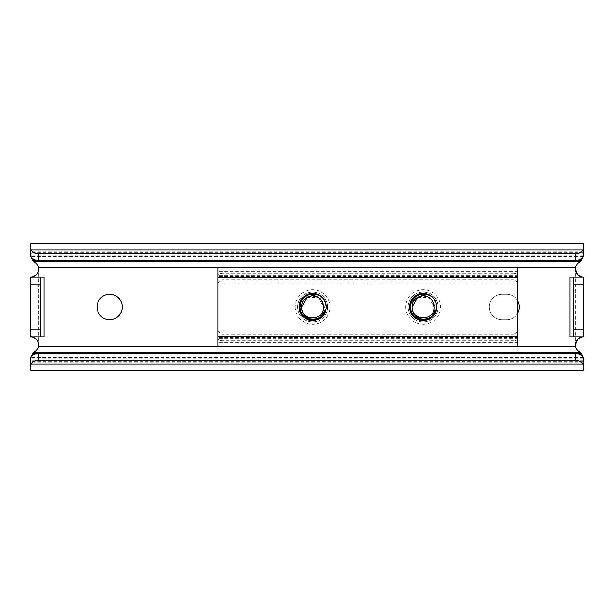 <?xml version="1.0" encoding="UTF-8"?>
<svg xmlns="http://www.w3.org/2000/svg" width="614" height="614" viewBox="0 0 614 614"><rect width="100%" height="100%" fill="white"/><g stroke="black" fill="none" stroke-linecap="round" stroke-linejoin="round"><path stroke-width="0.46" stroke-dasharray="3.07 2.3" d="M122.27 307A12.633 12.633 0 0 1 109.645 319.633A12.633 12.633 0 0 1 97.012 307A12.633 12.633 0 0 1 109.645 294.367A12.633 12.633 0 0 1 122.27 307M517.886 301.083A12.633 12.633 0 0 0 506.727 294.367A12.633 12.633 0 0 1 519.36 307A12.633 12.633 0 0 1 506.727 319.633L501.991 319.633A12.633 12.633 0 0 1 489.358 307A12.633 12.633 0 0 1 501.991 294.367L506.727 294.367L501.991 294.367A12.633 12.633 0 0 0 489.358 307A12.633 12.633 0 0 0 501.991 319.633L506.727 319.633A12.633 12.633 0 0 0 517.886 312.917M30.7 370.158L30.7 358.568C30.516 356.12 31.836 353.841 34.645 351.73C36.686 350.51 37.961 348.714 38.459 346.334A7.898 7.898 0 0 0 38.598 344.891L38.598 269.109A7.898 7.898 0 0 0 38.459 267.666C37.961 265.294 36.694 263.49 34.645 262.27C31.844 260.183 30.531 257.903 30.7 255.432L30.7 243.842M583.3 370.158L583.3 358.568C583.469 356.097 582.156 353.817 579.355 351.73C577.306 350.51 576.039 348.706 575.541 346.334A7.898 7.898 0 0 1 575.402 344.891L575.402 269.109A7.898 7.898 0 0 1 575.541 267.666C576.039 265.286 577.313 263.49 579.355 262.27C582.164 260.159 583.484 257.88 583.3 255.432L583.3 243.842M583.3 255.04L583.3 253.321L583.3 255.04M583.3 358.96L583.3 360.679L583.3 358.96M30.7 358.96L30.7 360.679L30.7 358.96M30.7 255.04L30.7 253.321L583.3 253.321M569.876 276.998L573.829 276.998L573.829 337.002M44.124 276.998L30.7 276.998L30.7 337.002L44.124 337.002M569.876 337.002L583.3 337.002L583.3 276.998L582.21 276.929M582.202 337.078L583.3 337.002M40.171 337.002L40.171 276.998M438.15 307A14.997 14.997 0 0 1 423.153 321.997A14.997 14.997 0 0 1 408.156 307A14.997 14.997 0 0 1 423.153 292.003A14.997 14.997 0 0 1 438.15 307A14.997 14.997 0 0 1 423.153 321.997A14.997 14.997 0 0 1 408.156 307A14.997 14.997 0 0 1 423.153 292.003A14.997 14.997 0 0 1 438.15 307A14.997 14.997 0 0 0 423.153 292.003A14.997 14.997 0 0 0 408.156 307M327.63 307A14.997 14.997 0 0 1 312.633 321.997A14.997 14.997 0 0 1 297.637 307A14.997 14.997 0 0 1 312.633 292.003A14.997 14.997 0 0 1 327.63 307A14.997 14.997 0 0 1 312.633 321.997A14.997 14.997 0 0 1 297.637 307A14.997 14.997 0 0 1 312.633 292.003A14.997 14.997 0 0 1 327.63 307A14.997 14.997 0 0 0 312.633 292.003A14.997 14.997 0 0 0 297.637 307M312.633 295.948L307.046 297.468L318.159 297.429L323.685 307C324.361 321.26 300.906 321.26 301.581 307C300.906 292.74 324.361 292.74 323.685 307C324.361 321.26 300.906 321.26 301.581 307C300.906 292.74 324.361 292.74 323.685 307C324.361 321.26 300.906 321.26 301.581 307C300.96 296.125 317.3 291.711 322.204 301.474L323.685 307C324.361 321.26 300.906 321.26 301.581 307C301.727 302.832 303.569 299.64 307.107 297.429C314 293.016 324.062 298.826 323.685 307C324.361 321.26 300.906 321.26 301.581 307M417.566 297.468L428.679 297.429L434.205 307C434.881 321.26 411.426 321.26 412.101 307C411.426 292.74 434.881 292.74 434.205 307C434.881 321.26 411.426 321.26 412.101 307C411.426 292.74 434.881 292.74 434.205 307C434.881 321.26 411.426 321.26 412.101 307C411.426 292.74 434.881 292.74 434.205 307C434.881 321.26 411.426 321.26 412.101 307C411.48 296.125 427.82 291.711 432.724 301.474A11.052 11.052 0 0 0 417.627 297.429C424.52 293.016 434.582 298.826 434.205 307C434.881 321.26 411.426 321.26 412.101 307C412.247 302.832 414.089 299.64 417.627 297.429C409.638 300.653 408.44 312.265 414.772 317.73C417.773 320.001 421.135 320.922 424.857 320.508C433.146 319.126 438.097 308.312 432.724 301.474M307.107 297.429A11.052 11.052 0 0 1 322.204 301.474C327.577 308.312 322.626 319.126 314.337 320.508C310.615 320.922 307.253 320.001 304.252 317.73C297.92 312.265 299.118 300.653 307.107 297.429M517.886 346.05L517.886 331.268L516.965 331.997L218.822 331.997L217.901 330.839L217.901 338.153L217.901 275.847L217.901 283.161L221.846 279.892L221.846 273.706L218.96 273.084L217.901 275.264L217.901 267.95M517.886 331.268L517.886 274.55L516.827 273.084L218.96 273.084M217.901 346.05L217.901 338.736L218.96 340.916L221.846 340.294L221.846 334.108L218.822 331.997M516.965 331.997L513.941 334.108L513.941 340.294L516.827 340.916L517.886 339.45M516.827 340.916L218.96 340.916M513.941 340.294L221.846 340.294M513.941 334.108L221.846 334.108M516.827 273.084L513.941 273.706L513.941 279.892L516.965 282.003L218.822 282.003M516.965 282.003L517.886 282.732M513.941 279.892L221.846 279.892M513.941 273.706L221.846 273.706M517.886 274.55L517.886 267.95M217.901 331.268L217.901 339.45M217.901 274.55L217.901 282.732M323.478 298.772C332.826 309.786 317.776 326.625 305.826 318.789C296.877 314.161 296.877 299.839 305.826 295.211C314.314 289.77 326.709 296.93 326.249 307C327.085 324.568 298.181 324.568 299.018 307C298.55 296.93 310.953 289.77 319.441 295.211C323.793 297.936 326.065 301.865 326.249 307C326.709 317.07 314.314 324.23 305.826 318.789C296.877 314.161 296.877 299.839 305.826 295.211C310.362 292.801 314.905 292.801 319.441 295.211C330.7 300.868 326.817 319.694 314.337 320.508M326.118 308.888C324.622 325.328 298.158 323.294 299.018 307C298.55 296.93 310.953 289.77 319.441 295.211C328.39 299.839 328.39 314.161 319.441 318.789C314.905 321.199 310.362 321.199 305.826 318.789C296.877 314.161 296.877 299.839 305.826 295.211C314.314 289.77 326.709 296.93 326.249 307C327.085 324.568 298.181 324.568 299.018 307C298.181 289.432 327.085 289.432 326.249 307C326.84 317.945 312.373 324.837 304.252 317.73C312.373 324.837 326.84 317.945 326.249 307C327.085 289.432 298.181 289.432 299.018 307C298.181 324.568 327.085 324.568 326.249 307C326.709 296.93 314.314 289.77 305.826 295.211C296.877 299.839 296.877 314.161 305.826 318.789C310.362 321.199 314.905 321.199 319.441 318.789C328.39 314.161 328.39 299.839 319.441 295.211C310.953 289.77 298.55 296.93 299.018 307C298.158 323.294 324.622 325.328 326.118 308.888M323.494 298.788L326.249 307L324.422 313.808L319.441 318.789L312.633 320.615L305.826 318.789L304.252 317.73M433.998 298.772C443.346 309.786 428.296 326.625 416.346 318.789C407.397 314.161 407.397 299.839 416.346 295.211C424.834 289.77 437.229 296.93 436.769 307C437.605 324.568 408.701 324.568 409.538 307C409.07 296.93 421.473 289.77 429.961 295.211C434.313 297.936 436.585 301.865 436.769 307C437.229 317.07 424.834 324.23 416.346 318.789C411.994 316.064 409.722 312.135 409.538 307C409.07 296.93 421.473 289.77 429.961 295.211C441.22 300.868 437.337 319.694 424.857 320.508M436.638 308.888C435.142 325.328 408.678 323.294 409.538 307C409.07 296.93 421.473 289.77 429.961 295.211C438.91 299.839 438.91 314.161 429.961 318.789C425.425 321.199 420.882 321.199 416.346 318.789C407.397 314.161 407.397 299.839 416.346 295.211C424.834 289.77 437.229 296.93 436.769 307C437.605 324.568 408.701 324.568 409.538 307C408.701 289.432 437.605 289.432 436.769 307C437.36 317.945 422.892 324.837 414.772 317.73C422.892 324.837 437.36 317.945 436.769 307C437.605 289.432 408.701 289.432 409.538 307C408.701 324.568 437.605 324.568 436.769 307C437.229 296.93 424.834 289.77 416.346 295.211C407.397 299.839 407.397 314.161 416.346 318.789C420.882 321.199 425.425 321.199 429.961 318.789C438.91 314.161 438.91 299.839 429.961 295.211C421.473 289.77 409.07 296.93 409.538 307C408.678 323.294 435.142 325.328 436.638 308.888M434.014 298.788L436.769 307L434.942 313.808L429.961 318.789L423.153 320.615L416.346 318.789L414.772 317.73M575.541 346.334L38.459 346.334M575.541 267.666L38.459 267.666M583.3 252.415L30.7 252.415M583.3 251.924L30.7 251.924M583.3 247.964L30.7 247.964M582.939 256.529L31.061 256.529M583.177 255.869L30.823 255.869M583.177 358.131L30.823 358.131M582.939 357.471L31.061 357.471M583.3 366.036L30.7 366.036M583.3 362.076L30.7 362.076M583.3 361.585L30.7 361.585M405.785 307A17.369 17.369 0 0 0 423.153 324.369A17.369 17.369 0 0 0 440.522 307A17.369 17.369 0 0 0 423.153 289.631A17.369 17.369 0 0 0 405.785 307M295.265 307A17.369 17.369 0 0 0 312.633 324.369A17.369 17.369 0 0 0 330.002 307A17.369 17.369 0 0 0 312.633 289.631A17.369 17.369 0 0 0 295.265 307M517.886 277.505L217.901 277.505M517.886 336.495L217.901 336.495M517.886 342.643L217.901 342.643M517.886 337.562L217.901 337.562M517.886 276.438L217.901 276.438M517.886 271.357L217.901 271.357M583.3 360.679L30.7 360.679M517.886 338.736L217.901 338.736M517.886 330.839L217.901 330.839M517.886 338.153L217.901 338.153M517.886 275.847L217.901 275.847M517.886 283.161L217.901 283.161M517.886 275.264L217.901 275.264"/><path stroke-width="0.92" d="M97.012 307A12.633 12.633 0 0 0 109.645 319.633A12.633 12.633 0 0 0 122.27 307A12.633 12.633 0 0 0 109.645 294.367A12.633 12.633 0 0 0 97.012 307M517.886 312.917A12.633 12.633 0 0 0 517.886 301.083M40.171 337.002L40.171 276.998L44.124 276.998L44.124 337.002L30.7 337.002A7.898 7.898 0 0 1 38.459 346.334C37.792 348.944 36.518 350.74 34.645 351.73L32.596 353.434L31.061 357.471A7.898 5.58 0 0 1 38.598 353.557L38.598 360.257A7.898 5.58 180 0 0 31.061 364.163L30.7 370.158L583.3 370.158L582.939 364.163A7.898 5.58 180 0 0 575.402 360.257L38.598 360.257M40.171 329.104L30.7 329.104L30.7 337.002C30.247 336.219 39.027 338.352 38.598 344.891M30.7 253.321L30.715 255.869L32.596 260.566L34.645 262.27C36.518 263.252 37.784 265.056 38.459 267.666A7.898 7.898 0 0 1 30.7 276.998L30.7 329.104M583.3 255.04L582.939 256.529A7.898 5.58 180 0 1 575.402 260.443L38.598 260.443A7.898 5.58 180 0 1 31.061 256.529L30.7 243.842L583.3 243.842L583.177 255.869M583.285 255.869L581.404 260.566L579.355 262.27C577.482 263.26 576.208 265.056 575.541 267.666A7.898 7.898 0 0 0 583.3 276.998L573.829 276.998L573.829 337.002L569.876 337.002L569.876 276.998L583.3 276.998L583.3 337.002A7.898 7.898 0 0 0 575.541 346.334C576.216 348.944 577.482 350.748 579.355 351.73L581.404 353.434L583.285 358.131L583.3 365.744M30.7 365.744L30.7 358.96M575.402 260.443L575.402 253.743A7.898 5.58 0 0 0 582.939 249.837L583.3 248.256M30.7 248.256L31.061 249.837A7.898 5.58 0 0 0 38.598 253.743L38.598 260.443M575.402 253.743L38.598 253.743M575.402 360.257L575.402 353.557A7.898 5.58 0 0 1 582.939 357.471L583.3 358.96M575.402 353.557L38.598 353.557M38.598 269.109C39.043 275.617 30.27 277.797 30.7 276.998L40.171 276.998M575.402 344.891L577.774 339.258L582.202 337.078M582.21 276.929L577.789 274.757L575.402 269.109M573.829 337.002L583.3 337.002M301.581 307L307.046 297.468L301.581 307C300.906 321.26 324.361 321.26 323.685 307L322.204 301.474C319.986 297.951 316.793 295.994 312.633 295.595C310.638 295.418 310.638 295.088 312.633 294.613L314.591 294.52C318.098 294.774 321.061 296.194 323.478 298.772C325.704 301.789 326.579 305.158 326.118 308.888C325.29 312.188 323.486 314.79 320.715 316.701C318.259 318.374 315.565 319.134 312.633 318.981C301.574 319.088 297.092 302.572 307.107 297.429A11.052 11.052 0 0 1 312.633 295.948L318.159 297.429L322.204 301.474A11.052 11.052 0 0 0 312.633 295.948M436.638 308.888C435.81 312.188 434.006 314.79 431.235 316.701C428.779 318.374 426.085 319.134 423.153 318.981C412.094 319.088 407.612 302.572 417.627 297.429A11.052 11.052 0 0 1 432.724 301.474C430.506 297.951 427.313 295.994 423.153 295.595C421.158 295.418 421.158 295.088 423.153 294.613L425.111 294.52C428.618 294.774 431.581 296.194 433.998 298.772L429.961 295.211L423.153 293.385L416.346 295.211L411.365 300.192L409.538 307L411.365 313.808L416.346 318.789L423.153 320.615L429.961 318.789L436.638 308.888C437.099 305.158 436.224 301.789 433.998 298.772L434.014 298.788M432.724 301.474L434.205 307C434.881 321.26 411.426 321.26 412.101 307L417.566 297.468M517.886 336.495L517.886 267.95L217.901 267.95L217.901 346.05L517.886 346.05L517.886 336.495L217.901 336.495M326.118 308.888L319.441 318.789L312.633 320.615L305.826 318.789L300.845 313.808L299.018 307L300.845 300.192L305.826 295.211L312.633 293.385L319.441 295.211L323.494 298.788M582.939 249.837L31.061 249.837M581.404 260.566L32.596 260.566M580.384 261.564L33.616 261.564M575.541 267.666L38.459 267.666M575.541 346.334L38.459 346.334M580.384 352.436L33.616 352.436M581.404 353.434L32.596 353.434M582.939 364.163L31.061 364.163M40.171 284.896L30.7 284.896M573.829 329.104L583.3 329.104M573.829 284.896L583.3 284.896M320.715 316.701A12.633 12.633 0 0 1 300 307A12.633 12.633 0 0 1 314.591 294.52M431.235 316.701A12.633 12.633 0 0 1 410.52 307A12.633 12.633 0 0 1 425.111 294.52M517.886 277.505L217.901 277.505"/></g></svg>
